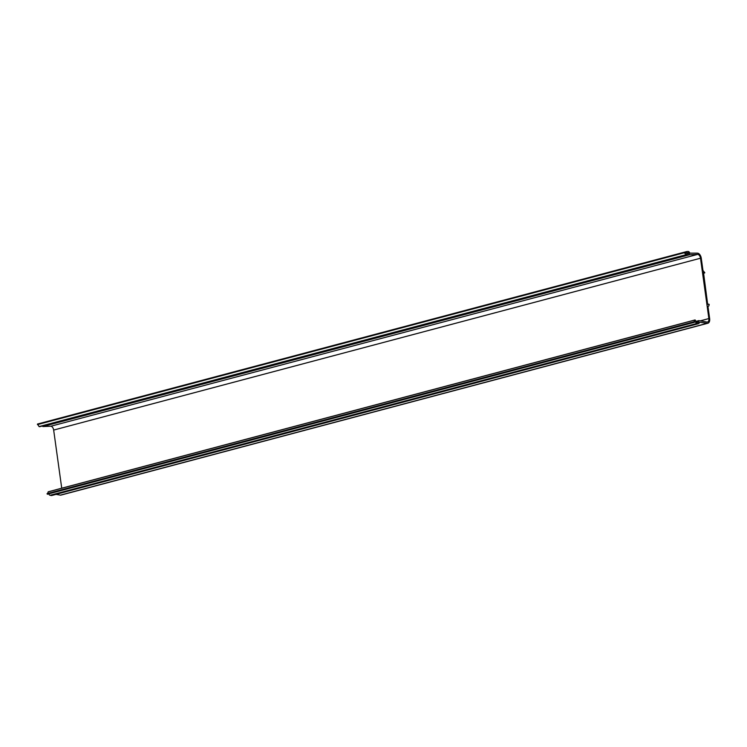 <?xml version="1.0" encoding="UTF-8"?>
<svg xmlns="http://www.w3.org/2000/svg" width="747" height="747" viewBox="0 0 747 747"><rect width="100%" height="100%" fill="white"/><g stroke="black" fill="none" stroke-linecap="round" stroke-linejoin="round"><path stroke-width="1.12" d="M686.829 253.121L688.398 252.701L687.175 252.747A0.831 0.495 -104.9 0 0 686.801 253.364L686.81 254.522L686.119 254.848L684.187 252.505L685.989 252.934A2.082 1.242 -104.9 0 1 686.773 251.552A2.082 1.242 -104.9 0 1 686.932 251.524L688.202 251.478A2.082 1.242 -104.9 0 1 689.752 253.13L697.483 253.158A5.005 2.988 -104.9 0 1 701.274 258.275L702.974 270.507L704.813 272.739L703.357 272.179M39.778 426.677L686.614 254.83L39.815 426.668L39.077 426.584L37.471 424.044L684.205 252.299M688.398 252.701A0.831 0.495 -104.9 0 1 688.995 253.27L686.801 253.859M61.73 488.202L53.663 430.067A3.754 2.241 -104.9 0 0 50.843 426.229L697.679 254.382L689.705 254.708L688.995 253.27M697.679 254.382A3.754 2.241 -104.9 0 1 700.499 258.219L53.663 430.067M700.275 320.855L708.875 318.567L700.499 258.219M708.875 318.567A3.754 2.241 -104.9 0 1 707.53 322.032A3.754 2.241 -104.9 0 1 707.073 322.078L698.856 320.603L696.195 321.294L698.725 320.64M697.231 322.302L698.529 321.957L698.781 320.603M698.529 321.957A0.831 0.495 -104.9 0 1 698.081 322.461L696.82 322.237A0.831 0.495 -104.9 0 1 696.26 321.555L695.083 319.94L48.247 491.787L695.018 319.977M703.459 272.16L707.67 304.356L709.202 304.384L708.894 305.859L707.951 306.391L709.65 318.624A5.005 2.988 -104.9 0 1 707.848 323.246A5.005 2.988 -104.9 0 1 707.213 323.302L699.341 322.218A2.082 1.242 -104.9 0 1 698.557 323.666A2.082 1.242 -104.9 0 1 698.221 323.675L696.914 323.442A2.082 1.242 -104.9 0 1 695.56 321.873L693.832 322.05L695.083 319.94M707.848 323.246L61.011 495.093A5.005 2.988 -104.9 0 1 60.376 495.14L56.044 494.365M698.557 323.666L51.72 495.513A2.082 1.242 -104.9 0 1 51.384 495.522L50.077 495.289A2.082 1.242 -104.9 0 1 48.76 493.842M694.075 322.396L47.294 494.234L48.247 491.787M50.843 426.229L42.868 426.546L42.467 425.967M60.376 495.14L707.213 323.302M703.263 272.328L703.814 272.179M686.614 251.608L684.392 252.206M685.989 252.934L685.522 253.065M684.289 252.757L37.453 424.604M39.077 426.584L685.914 254.736M686.119 254.848L39.283 426.696M42.57 426.266L689.406 254.419M689.705 254.708L42.868 426.546M698.632 320.855L696.241 321.49M694.981 320.024L48.144 491.871M47.033 493.655L693.87 321.808M695.56 321.873L694.411 322.181M696.914 323.442L50.077 495.289M51.384 495.522L698.221 323.675M707.951 306.242L708.698 306.046M708.614 304.132L707.67 304.384M703.338 273.159L704.281 272.907M704.458 273.038L703.366 273.327M686.773 251.552L684.355 252.197M684.308 252.197L37.471 424.044M694.131 322.387L47.294 494.234M708.754 306.037L707.951 306.251"/></g></svg>
